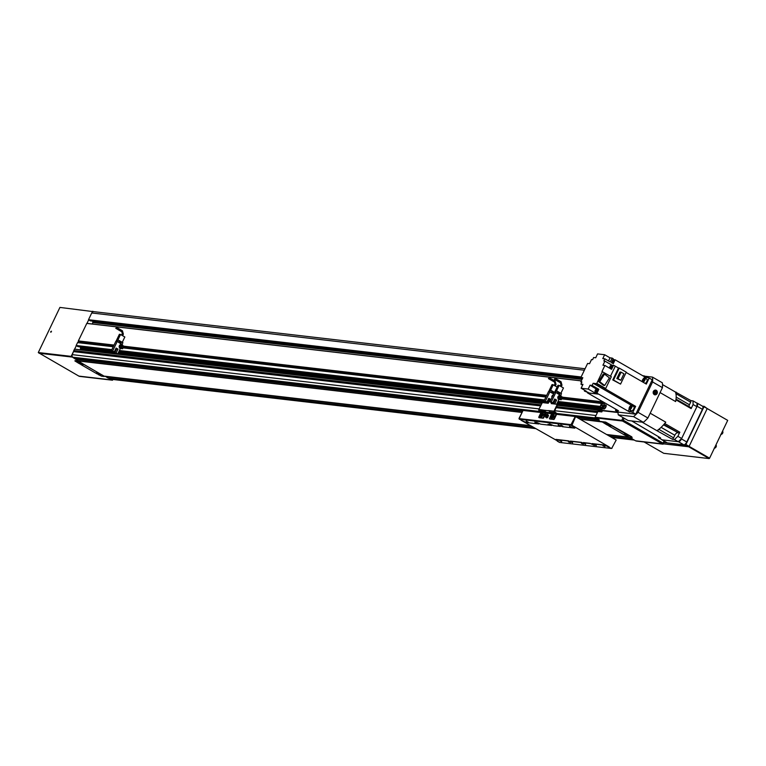 <?xml version="1.0" encoding="UTF-8"?>
<svg xmlns="http://www.w3.org/2000/svg" width="766" height="766" viewBox="0 0 766 766"><rect width="100%" height="100%" fill="white"/><g stroke="black" fill="none" stroke-linecap="round" stroke-linejoin="round"><path stroke-width="1.15" d="M627.076 436.227L624.635 434.944L627.076 436.227M624.788 434.916L627.182 436.055M624.932 435.27L624.127 434.312L628.206 436.448L626.818 436.17M624.146 434.265L628.206 436.448M607.361 424.852L609.736 426.001M607.486 425.207L606.682 424.249L610.761 426.384L609.372 426.107M606.701 424.201L610.761 426.384M96.947 373.569L99.321 374.708M97.071 373.923L96.277 372.965L100.346 375.101L98.958 374.823M96.296 372.918L100.346 375.101M81.78 364.817L79.338 363.534L81.78 364.817M79.492 363.505L81.876 364.654M79.626 363.86L78.831 362.902L82.9 365.037L81.512 364.76M78.85 362.854L82.9 365.037M81.512 364.673L79.76 363.659L81.512 364.673M98.967 374.727L97.215 373.722L98.967 374.727M609.372 426.02L607.62 425.006L609.372 426.02M626.818 436.074L625.066 435.069L626.818 436.074M626.109 435.911L629.441 437.53L632.036 437.836L631.548 437.252L607.275 423.253L602.727 422.248L606.844 424.795M608.664 425.848L624.29 434.858M602.976 422.056L580.063 419.203M98.249 374.564L101.591 376.183L104.186 376.489L103.697 375.905L79.425 361.906L74.867 360.901L78.984 363.448M80.803 364.501L96.43 373.511M521.885 412.443L77.797 360.834L104.272 376.307M521.933 412.357L75.154 360.623M104.492 376.163L530.493 425.666M606.615 434.514L628.034 437.003M632.122 437.654L631.758 436.821L605.695 422.095L579.862 419.088M603.129 401.901L602.449 401.508M562.273 397.535L602.899 402.255L562.282 397.525M603.56 405.559L600.898 405.252L603.005 406.459L601.885 407.512L600.151 406.516L601.502 403.49L602.105 404.055M601.588 403.433L561.67 398.799L601.559 403.433M597.672 411.993L598.428 410.03L600.171 411.026L599.931 411.715M598.428 410.03L557.313 405.252L598.399 410.03M602.478 410.681L601.808 411.926L597.92 411.476L595.144 417.259A0.728 0.642 -83.4 0 0 595.316 417.413L599.194 419.835M632.266 438.908L629.623 437.558M581.672 377.954L90.273 320.839L88.502 319.719L91.728 312.978A2.413 2.154 -83.4 0 1 93.902 311.666L585.061 368.752M535.578 428.606L111.472 379.314A1.934 1.724 -83.4 0 1 110.869 379.113L109.203 378.145M533.624 427.476L108.006 378.011L105.229 376.25M521.952 412.319L78.055 360.729L521.952 412.309L78.055 360.729L74.867 358.373L523.054 410.461M74.465 349.133L541.715 403.433L74.465 349.133L72.253 354.648A1.934 1.724 -83.4 0 0 72.942 357.234L74.867 358.373M82.307 349.564L83.168 350.148M81.751 349.488L80.602 348.329L115.015 352.331M80.823 346.95L80.602 348.329M77.893 346.605L111.434 350.502L77.921 346.615L76.15 345.495L77.625 342.536L113.263 346.692M80.085 342.823L80.344 341.636L113.818 345.533M78.975 341.358L78.343 340.918L86.817 323.357L581.327 380.836L86.817 323.357M92.265 323.989L92.945 322.563L582.016 379.4M93.174 321.184L92.945 322.563M80.334 342.287L113.521 346.146M123.307 347.285L546.196 396.434M561.928 398.263L603.752 403.117M73.728 350.56L541.026 404.869M556.633 406.679L597.681 411.457M73.689 351.642L540.537 405.894M556.135 407.704L597.423 412.51M75.394 359.197L522.498 411.16M577.124 417.508L599.357 420.094M609.746 436.323L631.969 438.908M560.817 425.149L562.684 426.04M561.028 425.666L562.981 426.327L561.028 425.666M568.228 441.379L570.096 442.279M568.449 441.905L570.402 442.556L568.449 441.905M594.196 444.395L596.063 445.295M594.406 444.922L596.36 445.573L594.406 444.922M534.86 422.133L536.727 423.024M535.07 422.65L537.023 423.311L535.07 422.65M569.473 426.155L571.34 427.045M569.684 426.672L571.637 427.332L569.684 426.672M602.842 445.4L604.709 446.3M603.062 445.927L605.016 446.578L603.062 445.927M559.582 440.373L561.449 441.273M559.793 440.89L561.746 441.551L559.793 440.89M526.204 421.128L528.071 422.018M526.414 421.645L528.368 422.305L526.414 421.645M548.054 424.163L550.007 424.862L548.054 424.163M581.423 443.409L583.376 444.108L581.423 443.409M558.088 441.044L556.03 439.406L568.468 440.852L572.652 442.834L570.421 441.072L581.451 442.355L585.626 444.347L583.395 442.585L590.107 443.361L594.282 445.352L592.051 443.591L604.489 445.036L611.45 448.474L559.525 442.432L557.255 441.12L558.232 441.044M604.489 445.036L609.171 447.162M591.965 443.763L604.412 445.209M590.107 443.361L594.253 445.228M583.319 442.758L590.021 443.533M581.451 442.355L585.597 444.223M570.335 441.245L581.365 442.528M568.468 440.852L572.614 442.719M555.953 439.579L568.391 441.025M558.012 441.216L521.646 420.563M536.602 422.315L538.804 423.962L526.366 422.516L521.598 420.563L519.157 418.6L571.072 424.632L571.245 425.283L519.329 419.251M549.586 423.828L551.788 425.465L540.748 424.182L536.497 422.363L538.804 423.962M558.242 424.833L560.434 426.47L553.732 425.695L549.471 423.876L551.788 425.465M572.623 426.499L574.826 428.146L562.388 426.7L558.127 424.881L560.434 426.47M571.245 425.283L574.826 428.146M573.523 426.595L571.34 424.575L575.17 416.58L571.072 424.632M540.997 412.52L523.063 410.442L519.157 418.6M574.979 416.474L556.595 414.339A0.967 0.862 96.6 0 0 556.25 413.037L554.364 411.409L557.457 404.965L557.064 404.285L551.223 403.615L551.434 402.696M546.005 413.065L551.606 413.717L545.995 413.104L545.545 414.052M611.45 448.474L612.101 448.12M523.025 410.519L518.994 418.485L519.319 419.222M611.775 448.244L616.19 440.038L575.601 416.637L571.953 425.274L609.257 446.99M551.558 417.815A2.049 0.862 -60 0 0 551.788 418.217A2.049 0.862 -60 0 0 553.732 416.551A2.049 0.862 -60 0 0 553.837 414.665A2.049 0.862 -60 0 0 553.368 414.674M540.748 416.551A2.049 0.862 -60 0 0 540.978 416.963A2.049 0.862 -60 0 0 542.922 415.296A2.049 0.862 -60 0 0 543.027 413.41A2.049 0.862 -60 0 0 542.558 413.41M541.409 414.195L540.413 414.894M552.229 415.459L551.625 416.398M551.376 416.56L552.095 415.076L551.376 416.56M544.253 415.737L542.931 418.016L543.726 417.824L544.607 416.005M549.337 410.825L543.984 410.203L543.937 410.825L545.651 411.811A0.967 0.862 -83.4 0 1 545.995 413.104M545.133 413.889L545.44 412.232L543.736 411.256A0.967 0.862 -83.4 0 1 543.285 410.442L543.937 410.825M557.073 404.745L553.99 411.189A0.967 0.862 96.6 0 0 554.335 412.481L556.212 414.119L551.673 413.592L549.385 418.753M551.673 413.592L549.797 411.955A0.967 0.862 96.6 0 1 549.337 411.15L549.232 410.633L543.285 410.442M549.337 411.15L549.26 410.643M556.212 414.119L553.531 419.251L554.335 419.059L556.595 414.339M551.884 402.772L551.51 403.644M539.13 417.719L543.305 418.236M545.612 412.884L541.074 412.357L538.804 417.087L539.197 417.757M551.204 399.076L550.266 399.421L548.197 403.261L542.357 402.581L538.843 409.427A0.967 0.862 96.6 0 0 539.187 410.729L541.074 412.357M542.931 418.016L538.814 417.537M553.531 419.251L549.423 418.772M553.904 419.462L549.797 418.992M545.459 416.244L546.215 414.674M544.683 415.067L544.722 416.062L545.689 415.143L545.67 414.109M543.822 414.492L543.755 415.344L544.664 414.588L544.693 413.707L543.822 414.492M543.755 415.344L544.626 416.024A1.111 1.111 0 0 0 545.536 416.235L545.727 417.298L546.867 417.949L547.872 417.279L548.293 414.971L547.154 414.32L546.378 414.837M545.727 417.298L546.732 416.627L547.872 417.279M546.732 416.627L547.154 414.32M547.451 415.134L548.59 415.794M116.336 327.829L115.771 328.317L116.336 327.829M120.272 344.777A1.331 0.555 120 0 1 120.645 344.738L121.67 345.332A1.331 0.555 120 0 1 121.603 346.548A1.331 0.555 120 0 1 120.348 347.63L119.324 347.036A1.331 0.555 120 0 1 119.161 346.692M121.057 344.978A2.145 0.9 120 0 1 122.081 344.623A2.145 0.9 120 0 1 121.976 346.596A2.145 0.9 120 0 1 119.936 348.339A2.145 0.9 120 0 1 119.735 347.276M122.215 344.748A2.145 0.9 120 0 1 122.388 344.796A2.145 0.9 120 0 1 122.646 345.409A2.145 0.9 120 0 1 122.627 345.686A2.145 0.9 120 0 1 122.273 346.768A2.145 0.9 120 0 1 121.603 347.812A2.145 0.9 120 0 1 121.363 348.07A2.145 0.9 120 0 1 120.243 348.52A2.145 0.9 120 0 1 120.109 348.396M119.573 346.443L120.166 345.207L119.573 346.443M120.875 343.063L121.172 342.431L119.017 341.186M117.045 341.435L117.964 339.855L122.895 342.699L122.129 344.279M117.198 341.454L120.54 334.503L119.668 334.292L116.758 341.397L115.848 341.291L111.281 350.828L112.659 350.991L117.236 341.454L122.177 344.671M118.711 341.818L119.036 341.138L121.315 342.45L120.99 343.13L118.711 341.818M124.829 336.973L122.263 342.335L124.848 336.992L120.54 334.503M119.362 334.34L116.02 341.31L119.63 334.378M120.396 334.464L117.82 339.836M120.099 334.34L116.719 341.387M120.817 348.473L122.617 348.741L123.891 346.079L122.627 345.686M120.319 348.549L117.744 353.921L114.766 352.848L116.623 348.98L115.867 348.549M111.281 350.828L112.87 351.747L114.258 351.91L112.659 350.991M116.623 348.98L118.002 349.143L116.106 348.042L114.258 351.91M114.766 352.848L116.154 353.002L118.002 349.143M116.758 341.397L117.236 341.454M121.603 347.812L122.617 348.741M117.744 353.921L116.154 353.002M119.352 347.831L119.649 347.228M554.957 378.806L554.383 379.294L554.957 378.806M558.883 395.754A1.331 0.555 120 0 1 559.266 395.716L560.291 396.309A1.331 0.555 120 0 1 560.224 397.525A1.331 0.555 120 0 1 558.969 398.607L557.945 398.014A1.331 0.555 120 0 1 557.782 397.669M559.678 395.955A2.145 0.9 120 0 1 560.702 395.601A2.145 0.9 120 0 1 560.588 397.573A2.145 0.9 120 0 1 558.558 399.316A2.145 0.9 120 0 1 558.347 398.253M560.836 395.716A2.145 0.9 120 0 1 561.009 395.773A2.145 0.9 120 0 1 561.258 396.376A2.145 0.9 120 0 1 561.239 396.664A2.145 0.9 120 0 1 560.894 397.745A2.145 0.9 120 0 1 560.224 398.789A2.145 0.9 120 0 1 559.984 399.048A2.145 0.9 120 0 1 558.854 399.488A2.145 0.9 120 0 1 558.73 399.373M558.194 397.42L558.787 396.185L558.194 397.42M559.486 394.04L559.793 393.408L557.638 392.163M555.666 392.412L556.576 390.832L561.507 393.676L560.75 395.256M555.379 392.374L559.161 385.47L558.28 385.269L555.379 392.374L554.469 392.269L549.902 401.805L551.281 401.968L555.848 392.431L560.798 395.649M557.332 392.795L557.658 392.106L559.936 393.418L559.601 394.107L557.332 392.795M563.47 387.96L560.904 393.322L563.47 387.96L559.161 385.47M559.017 385.442L556.442 390.813M558.72 385.317L555.34 392.364M559.429 399.45L561.229 399.708L562.512 397.047L561.239 396.664M558.941 399.526L556.681 404.247M549.902 401.805L551.491 402.725L552.87 402.887L551.281 401.968M553.483 403.874L555.235 399.957L556.623 400.111L554.728 399.019L552.87 402.887L553.789 402.983M555.235 399.957L554.488 399.517M553.387 403.816L554.775 403.979L556.623 400.111M560.224 398.789L561.229 399.708M557.974 398.808L558.261 398.205M549.002 378.117L548.437 378.605L549.002 378.117M552.372 396.644L552.88 395.591M553.54 393.351L553.847 392.719L551.683 391.464M549.71 391.723L550.63 390.133L554.44 392.336M549.864 391.732L550.63 390.133M551.376 392.106L551.712 391.416L553.99 392.728L553.655 393.418L551.376 392.106M550.361 399.249L548.782 398.33L546.924 402.198L543.946 401.116L548.513 391.579L549.423 391.685L552.334 384.58L549.394 391.675L553.674 393.916M557.141 387.05L552.765 384.628M552.296 384.656L548.686 391.598L552.018 384.628M553.062 384.752L550.495 390.124M547.834 402.294L545.335 401.279L549.902 391.742M543.946 401.116L545.335 401.279M547.527 403.184L549.289 399.258L548.542 398.827M549.289 399.258L550.285 399.373M547.441 403.127L548.303 403.232M605.772 404.994A2.288 0.967 120 0 1 605.935 405.042A2.288 0.967 120 0 1 605.82 407.148A2.288 0.967 120 0 1 603.646 409.015A2.288 0.967 120 0 1 603.522 408.9M603.388 407.177L604.106 405.683L603.388 407.177M604.135 406.325L603.598 406.018M604.92 402.935L603.78 405.319M602.718 407.531L601.846 410.317L618.038 412.194M602.823 410.777L618.047 412.548M600.898 405.252L601.511 403.979L602.804 404.132L604.068 402.437M635.694 440.814L662.37 443.907L622.519 421.032L621.954 420.477L623.265 420.17L663.088 443.141L663.021 444.165L664.486 441.293M662.399 443.897L663.021 444.165M663.097 444.194L636.489 441.101A0.728 0.642 -83.4 0 1 636.278 441.034L635.991 440.871M635.541 440.795L629.987 437.597M623.265 420.17L624.175 418.265M595.144 417.259L621.753 420.352L623.064 417.623M664.084 441.063L663.088 443.141M644.129 441.992L663.739 453.309L709.163 458.585L688.682 446.77L663.279 443.82L689.113 446.367L707.219 408.565L704.174 406.363L702.47 406.162M663.911 442.499L685.656 445.027L704.174 406.363M709.163 458.585L709.594 458.183L689.113 446.367L688.682 446.77L685.656 445.027M686.077 444.615L689.113 446.367L707.219 408.565L704.184 406.813M666.927 442.643A3.38 1.427 -60 0 0 667.129 442.815A3.38 1.427 -60 0 0 667.368 442.901L683.818 444.807A3.38 1.427 -60 0 0 686.767 441.982L702.412 409.331A3.38 1.427 -60 0 0 702.585 406.229A3.38 1.427 -60 0 0 702.336 406.152M661.537 439.425A3.38 1.427 -60 0 0 661.814 439.751A3.38 1.427 -60 0 0 662.063 439.837L678.504 441.743A3.38 1.427 -60 0 0 681.462 438.918L697.098 406.267A3.38 1.427 -60 0 0 697.271 403.165A3.38 1.427 -60 0 0 697.022 403.088L696.897 406.698L681.663 438.487L678.283 441.723L662.274 439.856L658.482 437.673L660.541 437.913L631.749 420.955M655.428 390.306A2.174 1.934 96.6 0 0 653.207 391.886M653.13 392.565A2.174 1.934 96.6 0 0 654.93 394.614M656.213 390.536A2.174 1.934 96.6 0 0 654.365 394.404A2.174 1.934 96.6 0 0 656.213 390.536M654.26 394.614A2.413 2.154 96.6 0 0 656.318 390.325A2.413 2.154 96.6 0 0 654.26 394.614M654.901 394.854A2.413 2.154 96.6 0 0 657.151 393.025M657.228 392.355A2.413 2.154 96.6 0 0 655.457 390.066M655.179 393.504L655.945 392.948L655.189 391.416M654.413 391.962L654.442 393.073L655.313 393.58L656.165 392.977L656.136 391.866L655.265 391.359L654.413 391.962M618.038 411.907A27.997 11.787 -60 0 0 618.248 414.846L633.539 416.627A27.997 11.787 -60 0 0 638.04 412.309L652.584 381.956A27.997 11.787 -60 0 0 652.469 377.102L643.296 376.039M652.469 377.102L662.331 382.789A27.997 11.787 -60 0 1 662.446 387.644L652.584 381.956M638.04 412.309L647.902 417.997L662.446 387.644M633.539 416.627L643.392 422.315A27.997 11.787 -60 0 0 647.902 417.997M618.248 414.846L628.11 420.534L643.392 422.315M660.072 392.585L675.631 401.566A24.617 10.37 -60 0 0 676.024 399.163A24.617 10.37 -60 0 0 675.899 393.58A24.617 10.37 -60 0 0 675.411 392.02L662.513 384.58M642.138 422.162L656.893 430.674A24.617 10.37 -60 0 0 658.741 429.381A24.617 10.37 -60 0 0 663.921 424.421A24.617 10.37 -60 0 0 665.759 422.181L650.2 413.209M663.921 424.421L665.759 422.181M675.918 393.676L690.673 402.188L690.961 400.637L675.411 392.02M675.899 393.58L676.167 392.106M676.177 397.114L689.438 404.764L690.673 402.188M689.438 404.764A2.892 1.216 -60 0 0 688.95 406.574M676.033 399.124L690.798 407.646L691.143 408.604L693.106 404.515L693.019 400.877L690.961 400.637M675.631 401.566L676.024 399.163M676.349 400.072L691.143 408.604M663.883 424.469L678.657 432.991L679.835 432.206L665.041 423.675M663.538 424.862L678.657 432.991M677.364 432.838A2.892 1.216 -60 0 0 674.827 435.26L673.592 437.846L658.817 429.324M656.893 430.674L672.433 439.291L673.592 437.846M657.64 430.76L658.741 429.381M672.433 439.291L674.492 439.531L677.872 436.294L679.835 432.206M693.019 400.877L696.811 403.06M693.106 404.515L696.897 406.698M677.872 436.294L681.663 438.487M674.492 439.531L678.283 441.723M658.463 436.716L658.482 437.673M596.063 392.221A1.446 0.613 -60 0 0 596.149 392.297A1.446 0.613 -60 0 0 596.254 392.326A1.446 0.613 -60 0 0 597.461 391.225A1.446 0.613 -60 0 0 597.595 389.789A1.446 0.613 -60 0 0 597.49 389.75M595.268 391.761A1.446 0.613 -60 0 0 596.475 390.66A1.446 0.613 -60 0 0 596.609 389.214A1.446 0.613 -60 0 0 596.503 389.185A1.446 0.613 -60 0 0 595.297 390.277A1.446 0.613 -60 0 0 595.163 391.723A1.446 0.613 -60 0 0 595.268 391.761M612.714 359.838A1.446 0.613 120 0 1 612.743 359.838A1.446 0.613 120 0 1 612.848 359.876A1.446 0.613 120 0 1 612.714 361.322A1.446 0.613 120 0 1 611.507 362.414A1.446 0.613 120 0 1 611.479 362.414L612.388 362.95A1.446 0.613 120 0 1 612.302 362.873M613.729 360.413A1.446 0.613 120 0 1 613.834 360.441A1.446 0.613 120 0 1 613.7 361.887A1.446 0.613 120 0 1 612.494 362.988A1.446 0.613 120 0 1 612.388 362.95M611.182 365.353A1.446 0.613 120 0 1 611.287 365.392A1.446 0.613 120 0 1 611.163 366.837A1.446 0.613 120 0 1 609.947 367.939A1.446 0.613 120 0 1 609.841 367.9A1.446 0.613 120 0 1 609.975 366.454A1.446 0.613 120 0 1 611.182 365.353M612.168 365.928A1.446 0.613 120 0 1 612.273 365.957A1.446 0.613 120 0 1 612.149 367.402A1.446 0.613 120 0 1 610.933 368.503A1.446 0.613 120 0 1 610.828 368.465A1.446 0.613 120 0 1 610.751 368.398M642.291 381.755A2.126 0.89 120 0 1 642.186 381.468A2.126 0.89 120 0 1 642.712 379.601A2.126 0.89 120 0 1 644.062 378.213A2.126 0.89 120 0 1 644.388 378.155A2.126 0.89 120 0 1 644.445 380.137A2.126 0.89 120 0 1 642.597 381.937M644.206 378.165A2.413 1.015 120 0 1 644.369 378.088A2.413 1.015 120 0 1 644.742 378.031A2.413 1.015 120 0 1 644.915 378.088A2.413 1.015 120 0 1 644.876 380.118A2.413 1.015 120 0 1 643.114 382.234M646.791 379.208A2.413 1.015 120 0 1 646.964 379.266A2.413 1.015 120 0 1 646.925 381.296A2.413 1.015 120 0 1 645.163 383.421M631.289 405.492A2.126 0.89 120 0 1 631.337 407.493A2.126 0.89 120 0 1 629.48 409.274A2.126 0.89 120 0 1 629.087 408.805A2.126 0.89 120 0 1 629.614 406.938A2.126 0.89 120 0 1 630.964 405.549A2.126 0.89 120 0 1 631.289 405.492M631.107 405.501A2.413 1.015 120 0 1 631.27 405.425A2.413 1.015 120 0 1 631.644 405.367A2.413 1.015 120 0 1 631.816 405.425A2.413 1.015 120 0 1 631.596 407.828A2.413 1.015 120 0 1 629.585 409.657A2.413 1.015 120 0 1 629.403 409.599A2.413 1.015 120 0 1 629.135 409.13A2.413 1.015 120 0 1 629.116 408.948M633.693 406.545A2.413 1.015 120 0 1 633.865 406.602A2.413 1.015 120 0 1 633.645 409.015A2.413 1.015 120 0 1 631.634 410.844A2.413 1.015 120 0 1 631.452 410.787A2.413 1.015 120 0 1 631.318 410.662M644.072 378.806L643.239 379.361L642.885 381.286L643.727 380.731L644.072 378.806M644.129 379.879L643.239 379.361M643.325 380.999L642.645 380.606M630.983 406.143L630.14 406.698L629.796 408.623L630.629 408.067L630.983 406.143M631.04 407.215L630.14 406.698M630.227 408.335L629.547 407.943M621.111 372.171L617.999 378.663L620.824 380.29L623.936 373.808L621.111 372.171L619.943 372.037L616.831 378.528L620.824 380.29M617.999 378.663L616.831 378.528M619.225 368.092L618.488 368.006L612.771 379.946L620.556 384.101L626.282 372.161L619.225 368.092L613.509 380.032L620.556 384.101M613.509 380.032L612.771 379.946M599.74 381.707L604.661 385.48L609.42 377.887L604.508 374.114L599.74 381.707L598.552 381.573L603.311 373.971L604.508 374.114M604.661 385.48L603.474 385.346L598.552 381.573M602.421 371.587L596.781 383.354L605.695 388.496L611.335 376.728L601.98 371.539L604.891 365.459L611.603 369.327L613.576 365.21L611.402 365.459M596.781 383.354L605.695 388.496M610.023 357.837L604.642 354.725L602.785 358.593L604.862 358.833L610.253 361.935L612.101 358.076L610.023 357.837L608.53 360.949M604.642 354.725L597.566 353.902L595.718 357.77L593.64 357.53L592.606 359.675L591.524 359.551L589.552 363.678L587.608 363.448L580.877 377.494L582.486 378.423M584.793 390.344L584.429 391.091L586.507 391.33L581.126 388.228L582.974 384.36L580.896 384.12L582.62 385.106M581.126 388.228L588.192 389.051L590.05 385.183L596.666 389.252M588.192 389.051L594.914 392.92L596.982 393.159L598.84 389.291L596.762 389.051M598.84 389.291L592.128 385.422L590.05 385.183M595.412 391.866L594.914 392.92M604.891 365.459L602.938 365.229L604.92 361.102L611.632 364.98M581.739 382.358L580.848 381.841L582.821 377.724L580.877 377.494M645.738 378.557L646.169 377.705L615.146 359.8L613.288 363.687L611.392 362.596L613.24 358.727L612.101 358.076M584.429 391.091L589.542 393.082L598.696 394.145L629.709 412.06L630.533 410.25M632.544 405.846L635.636 406.382L634.114 405.501L630.878 405.587M631.691 405.224L632.592 405.741M631.079 405.147L593.152 383.278L596.187 383.622L635.636 406.382L632.745 412.414L628.197 411.179L629.145 409.188M643.967 378.251L644.646 376.834L649.214 378.05L652.249 379.802L635.78 414.167L618.478 412.156L615.443 410.404L618.478 410.758L587.455 392.862L598.686 394.164L596.982 393.159M626.148 372.448L646.322 384.082L649.214 378.05M615.969 409.303L615.443 410.404M587.455 392.862L587.828 392.087M615.146 359.8L612.992 359.551M632.745 412.414L635.78 414.167M580.896 384.12L581.93 381.966L580.848 381.841M610.473 376.23L615.299 366.186L613.576 365.21M610.483 376.24L615.299 366.186L618.478 368.025M604.862 358.833L603.838 360.978L604.92 361.102M593.152 383.278L592.128 385.422M50.719 331.63L51.485 331.18L50.843 332.291L50.719 331.63M50.92 332.252L51.494 331.266M78.85 376.096L38.472 352.695A0.728 0.642 -83.4 0 1 38.3 352.542L59.92 307.415L93.548 311.666M112.88 379.476L112.525 380.214L79.645 376.393A0.728 0.642 -83.4 0 1 79.434 376.317L79.147 376.154M38.855 352.915L71.353 356.516A0.728 0.642 -83.4 0 1 71.181 356.372L73.708 351.096M71.736 356.736L75.231 358.938M112.525 380.214A0.728 0.642 -83.4 0 1 112.315 380.137L108.37 378.05M74.637 349.152L76.303 345.686M77.797 342.555L78.496 341.109M86.989 323.376L88.645 319.91M92.37 312.145L92.81 311.235M38.3 352.542L71.181 356.372M707.219 408.565L727.7 420.381L707.219 408.565M709.594 458.183L727.7 420.381M88.502 319.719L581.126 376.968M88.53 319.853L581.068 377.092M90.244 320.83L581.653 377.944M92.686 322.189L582.17 379.074M92.724 322.323L582.112 379.199M92.916 322.429L582.074 379.275M86.73 323.415L581.298 380.894M78.343 340.918L114.038 345.064M123.824 346.203L546.713 395.352M562.445 397.181L602.306 401.815M78.381 341.042L113.981 345.188M123.766 346.318L546.656 395.467M562.388 397.295L602.344 401.939M78.908 341.349L113.875 345.418M123.661 346.558L546.522 395.735M80.306 341.55L113.856 345.456M562.263 397.564L604.029 402.418M123.604 346.663L546.493 395.811M562.225 397.64L604.039 402.504M123.048 347.821L545.938 396.97L123.058 347.821M77.538 342.594L113.234 346.739M123.029 347.879L545.909 397.027M561.641 398.856L601.502 403.49M76.15 345.495L111.846 349.641M115.159 350.024L116.068 350.129M119.381 350.512L544.521 399.929M547.834 400.312L548.734 400.417M553.78 401.001L554.689 401.106M557.993 401.489L600.113 406.382M76.188 345.619L111.788 349.756M115.101 350.148L116.011 350.254M119.324 350.637L544.463 400.043M547.776 400.426L548.676 400.532M553.722 401.116L554.632 401.221M557.935 401.614L600.151 406.516M115.647 351L114.747 350.895L115.656 350.991M118.969 351.383L544.109 400.79L118.96 351.383M547.412 401.173L548.322 401.279L547.412 401.183M553.368 401.863L554.278 401.968M601.885 407.512L557.581 402.361L601.856 407.502M602.095 407.206L602.746 407.282M602.038 407.32L602.727 407.407M80.344 347.965L112.861 351.738M114.258 351.9L115.168 352.006M118.481 352.398L545.526 402.026M557.093 403.366L602.2 408.613M80.373 348.09L115.111 352.13M118.424 352.513L547.776 402.418M551.826 402.887L553.732 403.108M557.035 403.49L602.143 408.728M80.564 348.204L115.072 352.216M118.385 352.599L547.738 402.495M551.788 402.964L553.694 403.184M556.997 403.577L602.105 408.814M118.328 352.714L547.68 402.619M551.731 403.088L553.636 403.309M556.939 403.692L602.047 408.929M80.449 348.654L114.862 352.657M118.165 353.04L547.527 402.935M551.577 403.404L553.473 403.625M556.786 404.017L601.894 409.255M80.478 348.779L114.804 352.772M118.117 353.155L547.47 403.06M551.53 403.529L553.425 403.749M556.729 404.132L601.837 409.379M81.694 349.488L115.819 353.452L81.723 349.497M117.859 353.691L541.935 402.973L117.859 353.691M557.524 404.783L601.664 409.915L557.514 404.793M83.121 350.033L541.763 403.337M557.361 405.147L602.603 410.748M598.495 410.059L602.086 410.471M74.379 349.181L541.686 403.5M557.294 405.31L598.342 410.078M72.253 354.648L539.101 408.9M554.699 410.71L595.986 415.517M72.942 357.234L540.71 411.601M546.005 412.213L551.309 412.836M556.614 413.449L596.072 418.035M74.8 358.306L541.007 412.491M556.614 414.301L597.92 419.107M575.046 416.503L598.064 419.184M579.776 419.04L601.99 421.616M105.344 376.46L530.924 425.915M607.045 434.762L628.618 437.271M105.373 376.489L530.991 425.953M607.112 434.801L628.723 437.319M110.869 379.113L535.3 428.443M611.412 437.29L633.999 439.914M91.728 312.978L584.353 370.227M550.85 417.087A2.049 0.862 -60 0 0 551.089 417.815A2.049 0.862 -60 0 0 553.033 416.149A2.049 0.862 -60 0 0 553.138 414.262A2.049 0.862 -60 0 0 552.382 414.425M551.032 415.737A1.57 0.661 -60 0 0 551.07 417.211A1.57 0.661 -60 0 0 552.439 415.9A1.57 0.661 -60 0 0 552.401 414.425A1.57 0.661 -60 0 0 551.032 415.737M540.04 415.823A2.049 0.862 -60 0 0 540.269 416.56A2.049 0.862 -60 0 0 542.223 414.885A2.049 0.862 -60 0 0 542.328 413.008A2.049 0.862 -60 0 0 541.572 413.161M540.212 414.483A1.57 0.661 -60 0 0 540.25 415.957A1.57 0.661 -60 0 0 541.619 414.645A1.57 0.661 -60 0 0 541.591 413.171A1.57 0.661 -60 0 0 540.212 414.483M538.843 409.427L543.984 410.203M545.44 412.232L540.901 411.706M543.736 411.256L539.187 410.729M554.335 412.481L549.797 411.955M553.99 411.189L549.232 410.633M556.039 413.468L551.501 412.941M545.536 416.235L545.67 416.264A1.264 0.536 -60 0 0 546.053 416.915A1.264 0.536 -60 0 0 547.01 415.871A1.264 0.536 -60 0 0 547.173 414.808A1.264 0.536 -60 0 0 546.474 414.923M121.976 331.084L122.436 330.778L122.407 331.333L121.88 331.831L121.871 331.266M120.406 345.887A1.187 0.498 120 0 1 119.372 346.874A1.187 0.498 120 0 1 119.343 345.763A1.187 0.498 120 0 1 120.377 344.777A1.187 0.498 120 0 1 120.406 345.887M120.578 345.964A1.331 0.555 120 0 1 119.324 347.036L119.324 345.763L120.645 344.738A1.331 0.555 120 0 1 120.578 345.964M120.482 334.474L117.907 339.845M560.597 382.062L561.057 381.755L561.018 382.311L560.501 382.809L560.482 382.244M559.017 396.865A1.187 0.498 120 0 1 557.983 397.851A1.187 0.498 120 0 1 557.964 396.74A1.187 0.498 120 0 1 558.998 395.744A1.187 0.498 120 0 1 559.017 396.865M559.199 396.932A1.331 0.555 120 0 1 557.945 398.014L557.945 396.74L559.266 395.716A1.331 0.555 120 0 1 559.199 396.932M559.103 385.451L556.528 390.823M563.45 387.95L560.875 393.303M557.974 385.317L554.632 392.288L557.974 385.317M554.641 381.372L555.101 381.066L555.072 381.612L554.546 382.119L554.536 381.554M552.123 397.161A1.187 0.498 120 0 1 552.008 396.051A1.187 0.498 120 0 1 553.119 395.074M553.32 395.026L551.999 396.051L552.037 397.353A1.331 0.555 120 0 1 551.989 397.324A1.331 0.555 120 0 1 551.836 396.98M553.148 384.762L550.582 390.133M553.215 384.781L550.639 390.143M604.345 406.497A1.331 0.555 120 0 1 603.177 407.608A1.331 0.555 120 0 1 603.148 406.363A1.331 0.555 120 0 1 604.317 405.243A1.331 0.555 120 0 1 604.345 406.497M603.359 408.853L603.043 406.382L605.647 404.879A2.288 0.967 120 0 1 605.533 406.985A2.288 0.967 120 0 1 603.359 408.853L603.646 409.015M595.91 417.939L622.519 421.032M595.316 417.413L622.002 420.505M595.699 417.623L622.385 420.726M595.804 417.786L622.452 420.879M636.278 441.034L662.963 444.136M697.098 406.267L702.412 409.331M681.462 438.918L686.767 441.982M678.504 441.743L683.818 444.807M662.063 439.837L667.368 442.901M661.115 427.351L674.827 435.26M38.472 352.695L71.353 356.516M38.961 353.069L71.841 356.889M39.066 353.231L71.947 357.052M78.697 376.087L111.577 379.907M79.434 376.317L112.315 380.137M722.529 431.181L722.616 431.229A1.838 0.776 120 0 1 722.52 432.914A1.838 0.776 120 0 1 720.959 434.446M722.683 433.106A1.35 0.565 120 0 1 721.486 434.236M715.942 444.922L716.028 444.969A1.838 0.776 120 0 1 715.932 446.655A1.838 0.776 120 0 1 714.372 448.196M716.095 446.846A1.35 0.565 120 0 1 714.898 447.986M716.239 445.668A1.35 0.565 120 0 1 716.124 446.789M722.817 431.928A1.35 0.565 120 0 1 722.711 433.049M78.936 341.358L113.866 345.418M77.625 342.536L113.263 346.682M553.358 401.872L554.268 401.978M611.699 437.453L634.286 440.077M551.788 418.217L551.089 417.815L550.974 415.746L553.138 414.262L553.837 414.665M540.978 416.963L540.269 416.56L540.164 414.492L542.328 413.008L543.027 413.41M544.693 413.707L545.718 414.119A1.111 1.111 0 0 1 546.359 414.808L545.67 416.264M121.583 335.096L122.292 333.631L121.832 331.822L115.771 328.317M116.365 327.283L122.436 330.778L123.364 334.148L122.627 335.7M124.848 336.992L122.282 342.345M560.205 386.074L560.904 384.609L560.453 382.799L554.383 379.294M554.986 378.26L561.057 381.755L561.985 385.126L561.248 386.677M554.258 385.384L554.957 383.919L554.507 382.1L548.437 378.605M549.04 377.561L555.101 381.066L556.039 384.436L555.293 385.987M601.77 410.289L602.536 410.729M635.617 440.823L662.226 443.916M642.741 375.723L644.35 375.905M697.271 403.165L702.585 406.229M661.814 439.751L667.129 442.815M597.595 389.789L596.609 389.214M612.848 359.876L613.834 360.441M611.287 365.392L612.273 365.957M644.915 378.088L646.964 379.266M631.816 405.425L633.865 406.602M629.403 409.599L631.452 410.787M609.841 367.9L610.828 368.465M596.149 392.297L595.163 391.723M78.764 376.106L111.654 379.926M720.777 434.408L722.74 433.096L722.616 431.229M714.19 448.148L716.153 446.837L716.028 444.969"/></g></svg>
